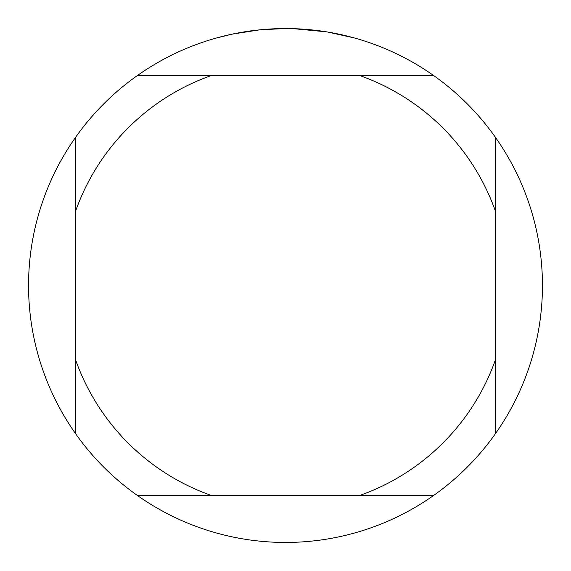 <?xml version="1.0" encoding="UTF-8"?>
<svg xmlns="http://www.w3.org/2000/svg" width="571" height="571" viewBox="0 0 571 571"><rect width="100%" height="100%" fill="white"/><g stroke="black" fill="none" stroke-linecap="round" stroke-linejoin="round"><path stroke-width="0.86" d="M290.132 28.593L293.323 28.671M313.971 30.135L314.949 30.242M433.789 75.657L137.211 75.657A256.95 256.95 0 0 1 495.342 433.789A256.95 256.95 0 0 1 75.657 433.789A256.95 256.95 0 0 1 75.657 137.211L75.657 433.789M327.675 32.033L354.198 37.907M326.583 31.855L293.544 28.678M259.42 29.878L232.304 34.117L216.802 37.907M268.548 29.107L272.217 28.893M250.94 30.884L255.187 30.349M285.5 28.55L260.504 29.771M137.211 495.342L210.956 495.342A222.69 222.69 0 0 1 75.657 360.044M210.956 495.342L433.789 495.342M495.342 433.789L495.342 360.044A222.69 222.69 0 0 1 360.044 495.342M495.342 360.044L495.342 137.211M360.044 75.657A222.69 222.69 0 0 1 495.342 210.956M75.657 210.956A222.69 222.69 0 0 1 210.956 75.657M75.657 137.211A256.95 256.95 0 0 1 137.211 75.657"/></g></svg>
